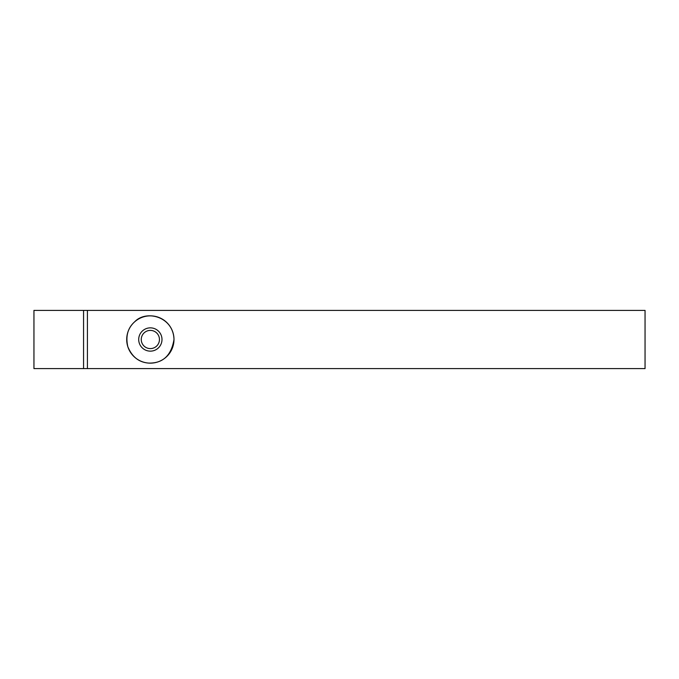 <?xml version="1.0" encoding="UTF-8"?>
<svg xmlns="http://www.w3.org/2000/svg" width="679" height="679" viewBox="0 0 679 679"><rect width="100%" height="100%" fill="white"/><g stroke="black" fill="none" stroke-linecap="round" stroke-linejoin="round"><path stroke-width="1.02" d="M87.413 310.396L87.413 368.604L645.05 368.604L645.05 310.396L33.95 310.396L33.95 368.604L83.559 368.604L83.559 310.396M173.994 339.5C173.442 316.584 146.172 309.556 134.748 321.736C127.754 327.906 125.454 336.241 127.839 346.731C132.091 356.993 139.093 362.45 148.854 363.095C162.935 363.333 171.32 355.473 173.994 339.5A23.646 23.646 0 0 1 138.524 359.98A23.646 23.646 0 0 1 138.524 319.028A23.646 23.646 0 0 1 173.994 339.5M87.413 368.604L83.559 368.604M159.446 339.5A9.09 9.09 0 0 0 145.807 331.624A9.09 9.09 0 0 0 145.807 347.376A9.09 9.09 0 0 0 159.446 339.5M161.992 339.5A11.636 11.636 0 0 1 144.534 349.583A11.636 11.636 0 0 1 144.534 329.417A11.636 11.636 0 0 1 161.992 339.5"/></g></svg>
